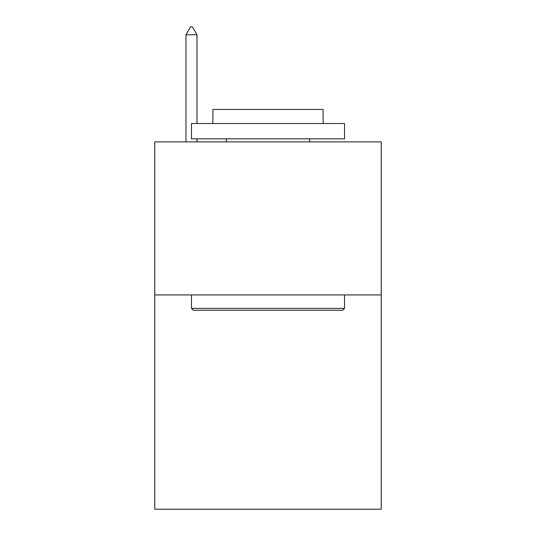 <?xml version="1.0" encoding="UTF-8"?>
<svg xmlns="http://www.w3.org/2000/svg" width="536" height="536" viewBox="0 0 536 536"><rect width="100%" height="100%" fill="white"/><g stroke="black" fill="none" stroke-linecap="round" stroke-linejoin="round"><path stroke-width="0.8" d="M381.257 294.934L381.257 509.2L154.743 509.2L154.743 141.893L381.257 141.893L381.257 294.934L154.743 294.934M193.315 310.244L191.479 308.401L344.521 308.401L342.685 310.244L193.315 310.244M344.521 123.528L344.521 138.831L191.479 138.831L191.479 123.528L344.521 123.528M212.906 123.528L212.906 109.445L323.094 109.445L323.094 123.528M344.521 294.934L344.521 308.401M191.479 294.934L191.479 308.401M309.627 138.831L309.627 141.893M226.373 138.831L226.373 141.893M196.987 34.76L192.397 26.8L190.561 26.8L185.965 34.76L196.987 34.76L196.987 123.528M196.987 138.831L196.987 141.893M185.965 34.76L185.965 141.893"/></g></svg>
